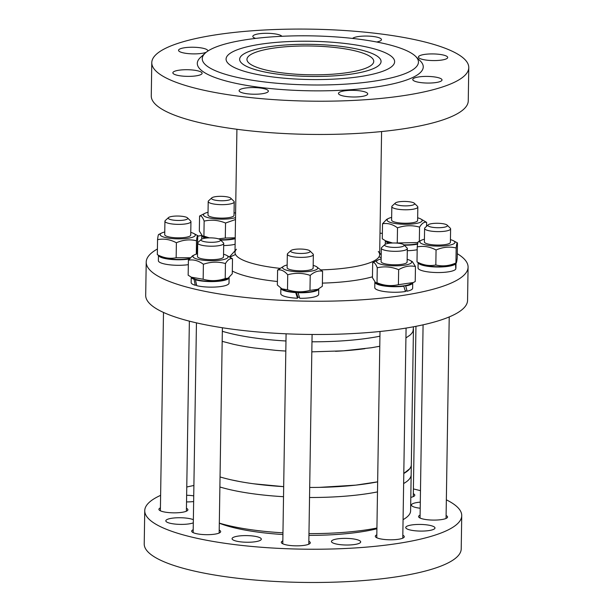 <?xml version="1.0" encoding="UTF-8"?>
<svg xmlns="http://www.w3.org/2000/svg" width="613" height="613" viewBox="0 0 613 613"><rect width="100%" height="100%" fill="white"/><g stroke="black" fill="none" stroke-linecap="round" stroke-linejoin="round"><path stroke-width="0.92" d="M319.679 487.358L355.831 485.136L377.646 481.841A107.298 24.367 -179.1 0 1 375.44 482.27A107.298 24.367 -179.1 0 1 309.688 487.442M413.446 329.235L411.315 464.708A107.298 24.367 -179.1 0 1 403.798 473.474L409.79 468.707L410.886 466.8M231.507 479.902L239.974 481.619M253.774 483.803L283.689 486.645A107.298 24.367 -179.1 0 1 220.044 476.937M219.891 486.99A107.298 24.367 0.9 0 0 283.528 496.699A107.298 24.367 0.9 0 1 219.891 486.99M309.527 497.495A107.298 24.367 0.9 0 0 377.493 491.902A107.298 24.367 0.9 0 1 309.527 497.495M411.308 464.715L411.154 474.776A107.298 24.367 0.9 0 1 403.638 483.527A107.298 24.367 0.9 0 0 411.162 474.776A107.298 24.367 0.9 0 0 411.154 474.493A107.298 24.367 0.9 0 1 411.162 474.761L410.595 510.897A107.298 24.367 0.9 0 1 403.07 519.663M377.57 346.682A107.298 24.367 0.9 0 0 379.776 346.253L371.386 347.747L343.38 350.835L311.818 351.847M285.819 351.05A107.298 24.367 0.9 0 1 275.635 350.337L253.659 347.893A107.298 24.367 0.9 0 1 233.093 344.184L222.174 341.341M413.484 326.783L413.039 331.143A107.298 24.367 0.9 0 1 409.829 335.25L406.358 337.633A107.298 24.367 0.9 0 1 405.929 337.878M226.243 332.399A107.298 24.367 -179.1 0 1 222.335 331.288A107.298 24.367 -179.1 0 0 226.243 332.399A107.298 24.367 -179.1 0 0 285.972 340.997A107.298 24.367 -179.1 0 1 226.243 332.399M379.937 336.2A107.298 24.367 -179.1 0 1 311.979 341.793A107.298 24.367 -179.1 0 0 379.937 336.2M335.526 351.303A107.298 24.367 0.9 0 0 364.919 348.69M219.324 523.119A107.298 24.367 0.9 0 0 223.232 524.238A107.298 24.367 0.9 0 0 282.961 532.835M308.96 533.624A107.298 24.367 0.9 0 0 376.926 528.031M420.097 515.135A14.497 3.295 0.9 0 0 418.602 516.384A14.497 3.295 0.9 0 0 418.97 517.334A14.497 3.295 0.9 0 0 433.023 520.085A14.497 3.295 0.9 0 0 447.161 517.778A14.497 3.295 0.9 0 0 446.103 515.541M160.621 495.342A158.514 35.991 0.9 0 0 144.745 510.675A158.514 35.991 0.9 0 0 238.173 545.018A158.514 35.991 0.9 0 0 408.733 541.608A158.514 35.991 0.9 0 0 461.735 515.656A158.514 35.991 0.9 0 0 446.348 499.833M420.48 490.691A158.514 35.991 0.9 0 0 413.407 488.929M193.9 485.481A158.514 35.991 0.9 0 0 186.766 487.021M376.819 534.842A14.497 3.295 0.9 0 0 375.692 537.049A14.497 3.295 0.9 0 0 389.745 539.792A14.497 3.295 0.9 0 0 403.883 537.486A14.497 3.295 0.9 0 0 402.825 535.249M193.202 529.724A14.497 3.295 0.9 0 0 192.076 531.923A14.497 3.295 0.9 0 0 206.129 534.674A14.497 3.295 0.9 0 0 220.266 532.368A14.497 3.295 0.9 0 0 219.209 530.13M410.802 497.381A14.497 3.295 0.9 0 0 414.388 495.948A14.497 3.295 0.9 0 0 413.331 493.71M186.643 495.266A14.635 3.326 -179.1 0 1 193.731 495.856M193.647 501.541A14.635 3.326 -179.1 0 1 186.536 501.909M420.204 508.231A14.635 3.326 -179.1 0 1 411.407 505.043A14.635 3.326 -179.1 0 1 420.296 502.131M430.088 530.383A14.635 3.326 -179.1 0 1 414.342 530.697A14.635 3.326 -179.1 0 1 405.722 527.525A14.635 3.326 -179.1 0 1 420.403 524.437A14.635 3.326 -179.1 0 1 434.985 527.985A14.635 3.326 -179.1 0 1 430.088 530.383M345.234 544.995A14.635 3.326 -179.1 0 1 331.434 541.463A14.635 3.326 -179.1 0 1 346.115 538.375A14.635 3.326 -179.1 0 1 360.697 541.923A14.635 3.326 -179.1 0 1 345.234 544.995M193.31 522.843A14.635 3.326 -179.1 0 1 176.828 524.23A14.635 3.326 -179.1 0 1 165.816 520.835A14.635 3.326 -179.1 0 1 165.839 520.659A14.635 3.326 -179.1 0 1 177.31 517.77A14.635 3.326 -179.1 0 1 193.356 519.694M235.775 540.972A14.635 3.326 -179.1 0 1 232.066 538.689A14.635 3.326 -179.1 0 1 246.748 535.601A14.635 3.326 -179.1 0 1 261.322 539.149A14.635 3.326 -179.1 0 1 251.882 542.107A14.635 3.326 -179.1 0 1 235.775 540.972M308.937 535.364A97.544 22.145 0.9 0 0 368.16 530.666A97.544 22.145 0.9 0 0 376.911 528.781M219.316 523.203A97.544 22.145 0.9 0 0 282.93 534.528M160.422 507.886A14.497 3.295 0.9 0 0 159.296 510.093A14.497 3.295 0.9 0 0 173.356 512.836A14.497 3.295 0.9 0 0 187.494 510.537A14.497 3.295 0.9 0 0 187.877 509.955A14.497 3.295 0.9 0 0 186.436 508.3M282.831 540.888A14.497 3.295 0.9 0 0 281.704 543.087A14.497 3.295 0.9 0 0 295.765 545.838A14.497 3.295 0.9 0 0 309.902 543.532A14.497 3.295 0.9 0 0 308.845 541.294M144.745 510.675L144.224 543.923A158.514 35.991 0.9 0 0 237.652 578.266A158.514 35.991 0.9 0 0 408.212 574.848A158.514 35.991 0.9 0 0 461.214 548.903L461.735 515.656M247.46 72.196A84.287 19.133 -179.1 0 1 229.316 64.442A84.287 19.133 -179.1 0 1 269.72 43.025A84.287 19.133 -179.1 0 1 373.248 48.596A84.287 19.133 -179.1 0 1 391.224 66.986A84.287 19.133 -179.1 0 1 328.875 79.345A84.287 19.133 -179.1 0 1 247.46 72.196A84.287 19.133 0.9 0 0 328.875 79.345A84.287 19.133 0.9 0 0 391.224 66.986A84.287 19.133 0.9 0 0 373.248 48.596A84.287 19.133 0.9 0 0 269.72 43.025A84.287 19.133 0.9 0 0 229.316 64.442A84.287 19.133 0.9 0 0 247.46 72.196M244.939 53.323A70.725 16.061 0.9 0 0 239.645 59.285A70.725 16.061 0.9 0 0 310.101 76.449A70.725 16.061 0.9 0 0 381.064 61.507A70.725 16.061 0.9 0 0 363.134 50.496A70.725 16.061 0.9 0 0 244.939 53.323A70.725 16.061 -179.1 0 1 324.162 44.849A70.725 16.061 -179.1 0 1 381.064 61.507A70.725 16.061 -179.1 0 1 375.769 67.468A70.725 16.061 -179.1 0 1 296.546 75.943A70.725 16.061 -179.1 0 1 239.645 59.285A70.725 16.061 -179.1 0 1 244.939 53.323M372.459 276.8A81.881 18.589 -179.1 0 1 322.392 283.114A81.881 18.589 -179.1 0 0 372.459 276.8M277.421 281.497A81.881 18.589 -179.1 0 1 232.319 271.046A81.881 18.589 -179.1 0 0 277.421 281.497M378.313 251.46A72.349 16.428 -179.1 0 1 379.662 254.694A72.349 16.428 -179.1 0 1 321.212 269.889M279.819 268.341A72.349 16.428 -179.1 0 1 234.986 252.418A72.349 16.428 -179.1 0 1 236.434 249.23M299.428 297.313A14.635 3.326 -179.1 0 1 298.883 297.297A14.635 3.326 -179.1 0 1 297.749 297.259M146.216 262.088L145.695 295.336A160.951 36.542 0.9 0 0 186.513 320.4A160.951 36.542 0.9 0 0 363.67 332.89A160.951 36.542 0.9 0 0 467.558 300.393L468.079 267.145A160.951 36.542 -179.1 0 1 306.569 301.159A160.951 36.542 -179.1 0 1 146.216 262.088A160.951 36.542 -179.1 0 1 157.411 248.993M457.298 253.705A160.951 36.542 -179.1 0 1 468.079 267.145M197.792 236.174A160.951 36.542 -179.1 0 1 201.738 235.43A18.942 4.299 -179.1 0 1 201.738 235.415A18.942 4.299 -179.1 0 0 205.616 238.128M379.999 233.116A160.951 36.542 -179.1 0 1 382.366 233.43M379.623 257.054A81.881 18.589 -179.1 0 1 381.171 257.774M230.044 257.215A81.881 18.589 -179.1 0 1 234.948 254.778M254.571 87.598A14.635 3.326 -179.1 0 1 268.364 91.13A14.635 3.326 -179.1 0 1 252.901 94.203A14.635 3.326 -179.1 0 1 239.101 90.67A14.635 3.326 -179.1 0 1 254.571 87.598M198.405 70.993A14.635 3.326 -179.1 0 1 202.114 73.269A14.635 3.326 -179.1 0 1 192.674 76.227A14.635 3.326 -179.1 0 1 176.567 75.093A14.635 3.326 -179.1 0 1 172.858 72.809A14.635 3.326 -179.1 0 1 182.299 69.859A14.635 3.326 -179.1 0 1 198.405 70.993M206.221 52.258A14.635 3.326 -179.1 0 1 189.746 53.737A14.635 3.326 -179.1 0 1 178.544 50.327A14.635 3.326 -179.1 0 1 178.567 50.151A14.635 3.326 -179.1 0 1 193.616 47.247A14.635 3.326 -179.1 0 1 207.799 50.787A14.635 3.326 -179.1 0 1 207.776 50.963A14.635 3.326 -179.1 0 1 207.692 51.178M255.652 38.404A14.635 3.326 -179.1 0 1 252.824 36.389A14.635 3.326 -179.1 0 1 257.721 33.999A14.635 3.326 -179.1 0 1 272.318 33.562A14.635 3.326 -179.1 0 1 281.888 36.29M352.582 38.427A14.635 3.326 -179.1 0 1 367.662 36.083A14.635 3.326 -179.1 0 1 381.455 39.623A14.635 3.326 -179.1 0 1 376.673 41.998M422.158 59.3A14.635 3.326 -179.1 0 1 418.441 57.017A14.635 3.326 -179.1 0 1 427.889 54.067A14.635 3.326 -179.1 0 1 443.996 55.201A14.635 3.326 -179.1 0 1 447.705 57.476A14.635 3.326 -179.1 0 1 438.257 60.434A14.635 3.326 -179.1 0 1 422.158 59.3M412.787 79.322A14.635 3.326 -179.1 0 1 427.836 76.418A14.635 3.326 -179.1 0 1 442.019 79.958A14.635 3.326 -179.1 0 1 441.996 80.142A14.635 3.326 -179.1 0 1 426.947 83.046A14.635 3.326 -179.1 0 1 412.756 79.506A14.635 3.326 -179.1 0 1 412.787 79.322M382.305 79.79A108.118 24.551 -179.1 0 1 254.709 80.617A108.118 24.551 -179.1 0 1 205.324 53.025A108.118 24.551 -179.1 0 1 310.737 35.853A108.118 24.551 -179.1 0 1 415.568 56.327A108.118 24.551 -179.1 0 1 382.305 79.79M415.568 56.327L420.242 60.894A112.991 25.654 -179.1 0 1 385.477 85.414A112.991 25.654 -179.1 0 1 252.127 86.28A112.991 25.654 -179.1 0 1 200.512 57.438L205.324 53.025M191.992 87.337A158.514 35.991 -179.1 0 1 151.786 62.656A158.514 35.991 -179.1 0 1 254.096 30.65A158.514 35.991 -179.1 0 1 428.571 42.948A158.514 35.991 -179.1 0 1 468.776 67.637A158.514 35.991 -179.1 0 1 366.459 99.643A158.514 35.991 -179.1 0 1 191.992 87.337M343.364 91.046A14.635 3.326 0.9 0 0 338.476 93.444A14.635 3.326 0.9 0 0 347.096 96.609A14.635 3.326 0.9 0 0 362.842 96.295A14.635 3.326 0.9 0 0 367.731 93.904A14.635 3.326 0.9 0 0 359.111 90.732A14.635 3.326 0.9 0 0 343.364 91.046M151.786 62.656L151.265 95.904A158.514 35.991 0.9 0 0 309.19 134.377A158.514 35.991 0.9 0 0 468.255 100.877L468.776 67.637M263.038 69.277A63.407 14.398 -179.1 0 1 246.955 59.4A63.407 14.398 -179.1 0 1 310.584 45.998A63.407 14.398 -179.1 0 1 373.754 61.392A63.407 14.398 -179.1 0 1 332.828 74.196A63.407 14.398 -179.1 0 1 263.038 69.277M395.4 202.995L392.19 205.945A13.003 2.95 0.9 0 0 391.822 206.627A13.003 2.95 0.9 0 0 399.484 209.439A13.003 2.95 0.9 0 0 413.484 209.163A13.003 2.95 0.9 0 0 417.828 207.033A13.003 2.95 0.9 0 0 417.484 206.336L414.373 203.294A9.754 2.214 -179.1 0 1 411.369 205.416A9.754 2.214 -179.1 0 1 399.86 205.485A9.754 2.214 -179.1 0 1 395.4 202.995A9.754 2.214 -179.1 0 1 404.909 201.447A9.754 2.214 -179.1 0 1 414.373 203.294M417.614 244.12A18.942 4.299 -179.1 0 1 404.197 245.169M389.224 243.246A18.942 4.299 -179.1 0 1 385.362 240.702M417.185 249.736A18.942 4.299 -179.1 0 1 407.293 250.694M391.615 220.075A13.003 2.95 0.9 0 0 392.703 221.293A13.003 2.95 0.9 0 0 404.572 223.239A13.003 2.95 0.9 0 0 416.495 221.668A13.003 2.95 0.9 0 0 417.622 220.481L417.828 207.033M391.653 217.4A17.555 3.985 0.9 0 0 388.581 218.427A17.555 3.985 0.9 0 0 404.557 224.274A17.555 3.985 0.9 0 0 420.702 218.925A17.555 3.985 0.9 0 0 417.66 217.814M417.698 243.645A17.555 3.985 -179.1 0 1 403.875 244.848M390.466 243.116A17.555 3.985 -179.1 0 1 388.205 242.227L385.516 240.786L392.55 243.001M420.702 218.925L426.625 222.366C424.311 221.668 421.951 223.247 419.56 227.124C412.25 225.071 404.894 225.308 397.508 227.829C392.55 224.197 387.554 222.848 382.52 223.791L386.688 219.362L388.581 218.427M395.515 243.024L417.936 242.541M382.52 223.791L382.282 238.786L385.516 240.786M397.508 227.829L397.27 242.825M426.625 222.366L426.564 226.312M419.56 227.124L419.338 241.254M211.784 197.876L208.581 200.819A13.003 2.95 0.9 0 0 208.205 201.501A13.003 2.95 0.9 0 0 221.17 204.658A13.003 2.95 0.9 0 0 234.22 201.915A13.003 2.95 0.9 0 0 233.867 201.217L230.756 198.175A9.754 2.214 -179.1 0 1 221.232 200.757A9.754 2.214 -179.1 0 1 211.784 197.876A9.754 2.214 -179.1 0 1 218.902 196.359A9.754 2.214 -179.1 0 1 228.542 197.179A9.754 2.214 -179.1 0 1 230.756 198.175M235.2 238.725A18.942 4.299 -179.1 0 1 220.588 240.043M235.108 244.265A18.942 4.299 -179.1 0 1 223.684 245.575M207.999 214.948A13.003 2.95 0.9 0 0 209.087 216.167A13.003 2.95 0.9 0 0 220.956 218.121A13.003 2.95 0.9 0 0 232.879 216.542A13.003 2.95 0.9 0 0 234.005 215.362M208.037 212.282A17.555 3.985 0.9 0 0 204.964 213.301A17.555 3.985 0.9 0 0 207.899 217.623A17.555 3.985 0.9 0 0 235.53 217.623M235.599 213.163A17.555 3.985 0.9 0 0 234.051 212.688M206.857 237.997A17.555 3.985 -179.1 0 1 204.589 237.101L202.436 235.951L203.914 236.105L209.385 237.875M235.208 238.204A17.555 3.985 -179.1 0 1 220.259 239.721A9.754 2.214 -179.1 0 1 210.726 242.304A9.754 2.214 -179.1 0 1 201.286 239.422A9.754 2.214 -179.1 0 1 204.267 238.334A9.754 2.214 -179.1 0 1 220.251 239.721L223.37 242.763A13.003 2.95 0.9 0 1 223.714 243.453L223.5 256.924M235.499 219.531L225.538 223.032C218.443 220.105 211.309 219.469 204.144 221.109C202.658 217.132 201.133 215.439 199.57 216.037L204.964 213.301M199.57 216.037L199.332 231.032L202.436 235.951M218.557 238.871L225.3 238.028L235.208 237.798M204.144 221.109L203.914 236.105M225.538 223.032L225.3 238.028M168.506 217.584L165.295 220.534A13.003 2.95 0.9 0 0 164.928 221.216A13.003 2.95 0.9 0 0 177.885 224.373A13.003 2.95 0.9 0 0 190.942 221.622A13.003 2.95 0.9 0 0 190.589 220.933L187.478 217.883A9.754 2.214 -179.1 0 1 177.946 220.465A9.754 2.214 -179.1 0 1 168.506 217.584A9.754 2.214 -179.1 0 1 178.544 216.052A9.754 2.214 -179.1 0 1 187.478 217.883M189.233 258.993A18.942 4.299 -179.1 0 1 169.433 259.238A18.942 4.299 -179.1 0 1 158.468 255.292L158.376 260.724A18.942 4.299 -179.1 0 0 168.675 264.693A18.942 4.299 -179.1 0 0 188.329 264.663M164.928 221.216L164.721 234.679A13.003 2.95 0.9 0 0 165.809 235.882A13.003 2.95 0.9 0 0 177.678 237.829A13.003 2.95 0.9 0 0 189.601 236.258A13.003 2.95 0.9 0 0 190.727 235.07L190.942 221.622M164.759 231.99A17.555 3.985 0.9 0 0 161.686 233.017A17.555 3.985 0.9 0 0 176.72 238.84A17.555 3.985 0.9 0 0 193.808 233.515A17.555 3.985 0.9 0 0 190.766 232.404M189.593 258.51A17.555 3.985 -179.1 0 1 176.398 259.422A17.555 3.985 -179.1 0 1 161.311 256.816L157.326 254.663C163.564 257.981 169.839 259.008 176.153 257.751L190.199 257.766M193.808 233.515L197.8 235.668C197.401 235.078 196.972 236.771 196.512 240.756C189.838 239.139 183.134 239.806 176.391 242.756C170.153 239.445 163.87 238.411 157.556 239.668C158.024 235.691 158.453 233.99 158.844 234.58M197.095 253.935L197.8 235.668M176.391 242.756L176.153 257.751M196.512 240.756L196.298 254.15M157.556 239.668L157.326 254.663M201.286 239.422L198.076 242.365A13.003 2.95 0.9 0 0 197.708 243.047A13.003 2.95 0.9 0 0 210.665 246.204A13.003 2.95 0.9 0 0 223.714 243.453M196.581 285.014L195.225 285.275L194.106 279.329L195.156 279.13M195.44 279.773L196.735 285.681A18.942 4.299 -179.1 0 0 217.331 286.915A18.942 4.299 -179.1 0 0 229.024 283.129L229.116 277.589A18.942 4.299 -179.1 0 1 229.116 277.589A18.942 4.299 -179.1 0 1 216.45 281.444A18.942 4.299 -179.1 0 1 195.44 279.773L196.466 279.574M194.106 279.329A18.942 4.299 -179.1 0 1 191.241 277.122M195.225 285.275A18.942 4.299 -179.1 0 1 191.149 282.532L191.233 277.122M197.708 243.047L197.493 256.51A13.003 2.95 0.9 0 0 198.581 257.713A13.003 2.95 0.9 0 0 200.796 258.533A13.003 2.95 0.9 0 0 222.373 258.088A13.003 2.95 0.9 0 0 223.5 256.901M197.539 253.828A17.555 3.985 0.9 0 0 194.459 254.847A17.555 3.985 0.9 0 0 200.144 259.774A17.555 3.985 0.9 0 0 222.182 259.858A17.555 3.985 0.9 0 0 226.588 255.353A17.555 3.985 0.9 0 0 223.546 254.234M228.097 278.218L226.212 279.153A17.555 3.985 -179.1 0 1 221.86 280.44A17.555 3.985 -179.1 0 1 194.091 278.647L191.394 277.206L203.156 279.244C210.474 281.298 217.822 281.06 225.209 278.54L228.097 278.218L232.273 273.781L232.511 258.793C230.189 258.088 227.837 259.674 225.446 263.544C218.128 261.49 210.78 261.728 203.393 264.257C198.428 260.617 193.432 259.276 188.398 260.211L192.574 255.782L194.459 254.847M226.588 255.353L232.511 258.793M188.398 260.211L188.16 275.206L191.394 277.206M225.446 263.544L225.209 278.54M203.393 264.257L203.156 279.244M290.914 250.587L287.704 253.529A13.003 2.95 0.9 0 0 287.359 254.05A13.003 2.95 0.9 0 0 287.336 254.211A13.003 2.95 0.9 0 0 300.293 257.368A13.003 2.95 0.9 0 0 313.343 254.617A13.003 2.95 0.9 0 0 312.998 253.928L309.887 250.886A9.754 2.214 -179.1 0 1 301.244 253.468A9.754 2.214 -179.1 0 1 290.654 250.978A9.754 2.214 -179.1 0 1 290.914 250.587A9.754 2.214 -179.1 0 1 300.424 249.039A9.754 2.214 -179.1 0 1 309.887 250.886M296.225 292.301L297.826 296.945L297.504 298.232L295.619 292.263M297.872 292.386L299.772 298.293A18.942 4.299 -179.1 0 0 318.66 294.294L318.745 288.846M295.535 292.577A18.942 4.299 -179.1 0 1 280.869 288.21L280.785 293.696A18.942 4.299 -179.1 0 0 297.504 298.232M318.737 288.853A18.942 4.299 -179.1 0 1 297.795 292.7M287.122 267.659A13.003 2.95 0.9 0 0 288.217 268.877A13.003 2.95 0.9 0 0 299.389 270.808A13.003 2.95 0.9 0 0 312.009 269.253A13.003 2.95 0.9 0 0 313.136 268.065L313.343 254.617M287.168 264.992A17.555 3.985 0.9 0 0 284.095 266.011A17.555 3.985 0.9 0 0 295.987 271.682A17.555 3.985 0.9 0 0 317.657 268.364A17.555 3.985 0.9 0 0 316.216 266.517A17.555 3.985 0.9 0 0 313.174 265.398M317.879 289.305L315.841 290.317A17.555 3.985 -179.1 0 1 299.742 292.439A17.555 3.985 -179.1 0 1 283.719 289.811L281.926 288.853L287.489 289.75C294.953 292.248 302.447 292.455 309.979 290.378L317.879 289.305L322.338 286.286L322.576 271.291C318.492 270.371 314.369 271.735 310.216 275.383C302.753 272.892 295.259 272.685 287.727 274.762C284.386 270.9 281.007 269.329 277.597 270.042L284.095 266.011M316.216 266.517L322.576 271.291M277.597 270.042L277.36 285.03L281.926 288.853M310.216 275.383L309.979 290.378M287.727 274.762L287.489 289.75M384.895 244.541L381.684 247.483A13.003 2.95 0.9 0 0 381.317 248.165A13.003 2.95 0.9 0 0 384.619 250.196A13.003 2.95 0.9 0 0 398.933 251.2A13.003 2.95 0.9 0 0 407.331 248.579A13.003 2.95 0.9 0 0 406.978 247.882L403.867 244.84A9.754 2.214 -179.1 0 1 398.879 247.238A9.754 2.214 -179.1 0 1 387.094 246.572A9.754 2.214 -179.1 0 1 384.895 244.541A9.754 2.214 -179.1 0 1 394.412 242.993A9.754 2.214 -179.1 0 1 403.867 244.84M403.814 286.21A18.942 4.299 -179.1 0 1 384.573 286.033A18.942 4.299 -179.1 0 1 374.849 282.11L374.765 287.65A18.942 4.299 -179.1 0 0 385.408 291.696A18.942 4.299 -179.1 0 0 405.438 291.504L403.814 286.21L402.879 285.957M404.764 285.689L405.683 285.934L407.132 291.183L405.185 290.662M412.718 282.838A18.942 4.299 -179.1 0 1 405.683 285.934M412.725 282.838L412.641 288.248A18.942 4.299 -179.1 0 1 407.132 291.183M381.11 261.613A13.003 2.95 0.9 0 0 382.198 262.831A13.003 2.95 0.9 0 0 402.772 264.165A13.003 2.95 0.9 0 0 405.99 263.207A13.003 2.95 0.9 0 0 407.116 262.027M381.148 258.947A17.555 3.985 0.9 0 0 378.075 259.966A17.555 3.985 0.9 0 0 394.052 265.812A17.555 3.985 0.9 0 0 410.197 260.471A17.555 3.985 0.9 0 0 407.216 259.368A17.555 3.985 0.9 0 0 407.162 259.353M413.369 282.524L409.821 284.271A17.555 3.985 -179.1 0 1 393.73 286.394A17.555 3.985 -179.1 0 1 377.7 283.765L375.547 282.616L377.018 282.769C384.113 285.696 391.247 286.34 398.412 284.693L413.369 282.524L415.223 281.536L415.461 266.548C409.89 265.314 404.289 266.364 398.649 269.697C391.554 266.77 384.42 266.134 377.256 267.774C375.769 263.797 374.244 262.103 372.681 262.701L378.075 259.966M410.197 260.471L412.357 261.628L415.461 266.548M372.681 262.701L372.443 277.697L375.547 282.616M398.649 269.697L398.412 284.693M377.256 267.774L377.018 282.769M428.173 224.833L424.97 227.775A13.003 2.95 0.9 0 0 424.602 228.457A13.003 2.95 0.9 0 0 436.862 231.599A13.003 2.95 0.9 0 0 450.609 228.864A13.003 2.95 0.9 0 0 450.264 228.174L447.145 225.124A9.754 2.214 -179.1 0 1 437.1 227.699A9.754 2.214 -179.1 0 1 428.173 224.833A9.754 2.214 -179.1 0 1 437.69 223.278A9.754 2.214 -179.1 0 1 447.145 225.124M455.52 263.942A18.942 4.299 -179.1 0 1 435.184 266.954A18.942 4.299 -179.1 0 1 418.135 262.533L418.043 267.942A18.942 4.299 -179.1 0 0 435.835 272.517A18.942 4.299 -179.1 0 0 455.788 269.023L455.52 263.942L454.417 263.912M455.405 263.421L455.896 263.437L455.773 268.502M455.926 268.203L456.003 263.123A18.942 4.299 -179.1 0 1 455.896 263.437M424.602 228.457L424.388 241.92A13.003 2.95 0.9 0 0 425.476 243.123A13.003 2.95 0.9 0 0 437.345 245.07A13.003 2.95 0.9 0 0 449.268 243.499A13.003 2.95 0.9 0 0 450.379 242.48A13.003 2.95 0.9 0 0 450.394 242.311L450.609 228.864M424.426 239.239A17.555 3.985 0.9 0 0 421.353 240.258A17.555 3.985 0.9 0 0 437.33 246.104A17.555 3.985 0.9 0 0 453.482 240.763A17.555 3.985 0.9 0 0 450.44 239.645M453.107 264.563A17.555 3.985 -179.1 0 1 437.008 266.686A17.555 3.985 -179.1 0 1 420.985 264.057L416.993 261.904C423.238 265.222 429.514 266.249 435.828 264.992C442.494 266.609 449.199 265.942 455.942 262.992L453.107 264.563M418.518 241.821C418.12 241.231 417.691 242.932 417.231 246.909C423.545 245.652 429.82 246.687 436.065 249.997C442.801 247.047 449.513 246.38 456.179 247.997C456.647 244.02 457.076 242.319 457.467 242.909L457.398 242.855M456.179 247.997L455.942 262.992C456.34 263.582 456.769 261.889 457.229 257.904L457.467 242.909M417.231 246.909L416.993 261.904M436.065 249.997L435.828 264.992M235.009 250.801L229.477 256.901M379.685 253.069L381.217 254.87M379.662 254.694L381.592 131.55M234.986 252.418L236.917 129.274M391.822 206.627L391.607 220.09M415.959 326.315L413.285 496.614M385.293 244.258L385.355 240.694M208.205 201.501L207.999 214.971M234.22 201.915L234.005 215.378M201.685 239.139L201.738 235.446M163.495 312.438L160.376 510.798M189.371 321.151L186.39 511.204M161.686 233.017L158.637 234.518M196.451 322.867L193.156 532.628M222.389 327.748L219.163 533.042M287.336 254.211L287.122 267.674M286.087 333.809L282.785 543.792M312.094 334.476L308.799 544.206M381.317 248.165L381.11 261.636M380.006 331.487L376.773 537.754M407.331 248.579L407.116 262.042M406.082 328.078L402.779 538.16M423.085 324.821L420.051 518.039M449.222 316.929L446.057 518.445M421.353 240.258L418.311 241.76M453.482 240.763L457.39 242.855"/></g></svg>
